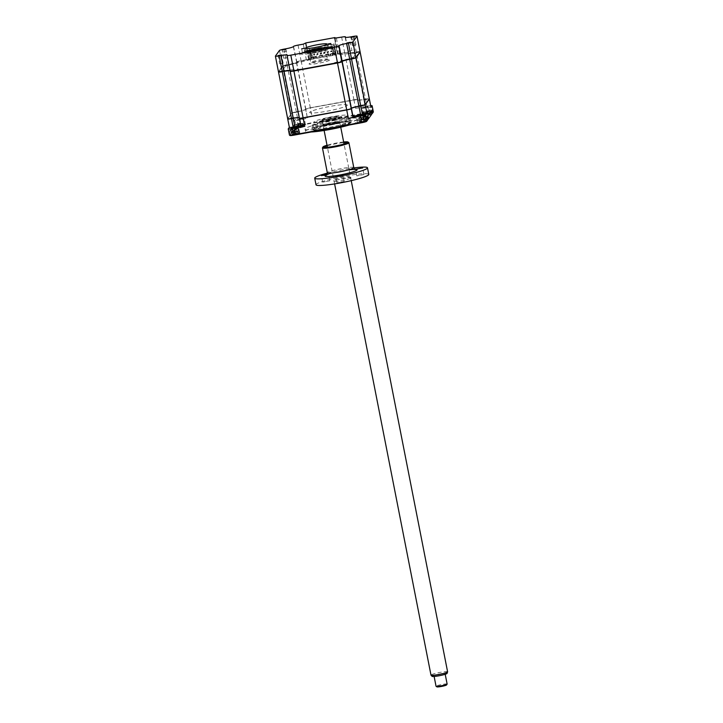 <?xml version="1.0" encoding="UTF-8"?>
<svg xmlns="http://www.w3.org/2000/svg" width="723" height="723" viewBox="0 0 723 723"><rect width="100%" height="100%" fill="white"/><g stroke="black" fill="none" stroke-linecap="round" stroke-linejoin="round"><path stroke-width="0.54" stroke-dasharray="3.62 2.71" d="M351.929 50.583L348.468 51.234L351.929 50.583L350.312 42.295M279.711 63.832L283.163 63.172L279.702 63.85L278.075 55.59M287.194 57.596L283.741 58.247L287.194 57.596M302.386 52.526L305.214 51.993L302.386 52.526M327.537 47.411A10.944 1.175 -11.1 0 0 327.582 47.266A10.944 1.175 -11.1 0 0 327.501 47.158A10.944 1.175 -11.1 0 0 316.656 48.215A10.944 1.175 -11.1 0 0 306.154 51.333A10.944 1.175 -11.1 0 0 306.154 51.342A10.944 1.175 -11.1 0 0 306.118 51.487A10.944 1.175 -11.1 0 0 316.466 50.646A10.944 1.175 -11.1 0 0 327.537 47.411M328.115 47.808A11.432 1.229 -11.1 0 0 328.07 47.537A11.432 1.229 -11.1 0 0 316.746 48.649A11.432 1.229 -11.1 0 0 305.775 51.911A11.432 1.229 -11.1 0 0 305.766 51.92A11.432 1.229 -11.1 0 0 315.933 51.297A11.432 1.229 -11.1 0 0 328.115 47.808M328.676 47.709L331.514 47.167L328.676 47.727L327.944 44.004M352.517 45.612L355.969 44.953L352.517 45.612M309.2 48.287L334.026 43.732L333.637 44.266L308.811 48.83L309.2 48.287L311.17 58.346L310.212 59.666L285.043 66.028L287.709 65.874L285.16 66.688L282.576 70.276L284.546 70.258L281.328 71.179L282.25 71.487M337.56 53.782L334.505 38.22L337.343 54.08L338.012 53.131L337.56 53.755L339.439 53.647L344.681 52.689L337.343 54.08M335.101 38.265L338.012 53.131M360.045 51.667A4.239 0.452 -11.1 0 0 356.312 51.993L354.523 52.318A7.058 0.759 168.9 0 1 348.242 52.788A7.058 0.759 168.9 0 1 348.26 52.698L348.432 52.463A4.239 0.452 -11.1 0 0 348.441 52.454L344.708 52.996M345.477 37.37L348.432 52.463A4.239 0.452 -11.1 0 0 348.45 52.408A4.239 0.452 -11.1 0 0 344.681 52.689L341.627 37.126M345.251 37.298L348.269 52.689A7.058 0.759 168.9 0 1 348.269 52.689L348.441 52.454M351.468 36.756L354.55 52.634A7.338 0.786 168.9 0 1 348.043 53.023L348.26 52.698M359.846 52.092L354.55 52.634M353.258 36.43L356.34 52.3L354.577 52.598A7.058 0.759 168.9 0 1 348.296 53.059A7.058 0.759 168.9 0 1 348.323 52.969L348.486 52.734A4.239 0.452 -11.1 0 0 348.504 52.68A4.239 0.452 -11.1 0 0 344.735 52.96L301.148 60.958A4.239 0.452 -11.1 0 0 296.62 62.25L296.448 62.485A7.058 0.759 168.9 0 1 288.911 64.645L287.121 64.971A4.239 0.452 -11.1 0 0 282.594 66.263L278.599 71.812M289.977 70.465A7.058 0.759 168.9 0 1 290.294 70.619A7.058 0.759 168.9 0 1 290.266 70.709L290.447 71.261M305.992 42.883L309.046 58.446L306.335 59.72L301.093 60.678A4.239 0.452 -11.1 0 0 296.566 61.979L296.394 62.205A7.058 0.759 168.9 0 1 288.857 64.365L287.067 64.699A4.239 0.452 -11.1 0 0 282.539 65.992L278.472 71.631L278.816 71.957M284.012 49.137L287.094 65.007L282.865 66.218L278.798 71.857M285.802 48.803L288.884 64.681L287.094 65.007M293.348 46.643L296.728 62.431A7.338 0.786 168.9 0 1 288.884 64.681M298.039 45.115L301.12 60.994L296.728 62.431M293.511 46.417L296.891 62.205M305.54 43.507L308.594 59.069L309.046 58.446M309.372 58.671L311.17 58.346M351.495 58.789L353.61 57.921L350.935 58.084L353.484 57.262L356.068 53.683L354.098 53.692L357.316 52.77L335.047 55.111L335.996 53.791L337.795 53.457M335.996 53.791L334.026 43.732M284.501 70.999L287.727 70.068L302.187 69.101L329.842 64.031L347.094 59.178L349.76 59.024M290.013 70.646A7.338 0.786 168.9 0 1 290.601 70.935L290.429 71.17M308.92 59.295L301.12 60.994M332.842 119.431A19.413 2.079 -11.1 0 0 312.029 125.621A19.413 2.079 -11.1 0 0 329.308 124.338A19.413 2.079 -11.1 0 0 350.122 118.147A19.413 2.079 -11.1 0 0 332.842 119.431M330.14 128.613A19.413 2.079 168.9 0 1 312.869 129.896A19.413 2.079 168.9 0 1 333.683 123.696A19.413 2.079 168.9 0 1 350.962 122.422A19.413 2.079 168.9 0 1 330.14 128.613M333.936 120.551A26.887 2.883 168.9 0 1 357.867 118.771A26.887 2.883 168.9 0 1 329.028 127.356A26.887 2.883 168.9 0 1 305.097 129.128A26.887 2.883 168.9 0 1 333.936 120.551M311.116 131.993A26.887 2.883 168.9 0 1 305.522 131.333A26.887 2.883 168.9 0 1 334.369 122.756A26.887 2.883 168.9 0 1 358.301 120.976A26.887 2.883 168.9 0 1 349.345 124.98M301.636 126.218L298.066 126.435L305.919 124.889L301.636 126.218M301.59 125.748L298.4 125.938L305.449 124.6L301.59 125.748M301.03 118.644L297.171 119.792L300.379 119.548L304.238 118.4L301.03 118.644M360.551 122.241L357.361 122.431L364.41 121.093L360.551 122.241M360.596 122.702L357.026 122.919L364.88 121.383L360.596 122.702M295.526 134.171L292.327 134.361L299.385 133.023L295.526 134.171M295.562 134.632L292.002 134.849L299.846 133.312L295.562 134.632M366.064 106.715L362.205 107.863L365.404 107.619L369.263 106.471L366.064 106.715M366.624 113.818L363.434 114.008L370.483 112.671L366.624 113.818M366.66 114.288L363.1 114.505L370.944 112.96L366.66 114.288M367.42 111.107L366.995 111.694L367.42 111.107M371.179 111.17L366.796 111.966A4.519 0.488 168.9 0 1 362.774 112.264A4.519 0.488 168.9 0 1 367.618 110.827L372.002 110.023M363.38 116.71L362.955 117.298L363.38 116.71M367.139 116.774L362.756 117.578A4.519 0.488 168.9 0 1 358.735 117.876A4.519 0.488 168.9 0 1 363.579 116.43L367.962 115.626M367.736 119.801L363.353 120.605A4.519 0.488 168.9 0 1 359.331 120.904A4.519 0.488 168.9 0 1 359.349 120.849A4.519 0.488 168.9 0 1 364.175 119.458L367.546 118.843M355.345 107.04L355.599 108.323L367.736 106.1A4.944 0.533 168.9 0 1 370.673 105.675M355.599 108.323A4.239 0.452 168.9 0 1 359.367 108.043A4.239 0.452 168.9 0 1 359.349 108.098L359.186 108.333A7.058 0.759 -11.1 0 0 359.15 108.423A7.058 0.759 -11.1 0 0 365.44 107.962L367.23 107.628A4.239 0.452 168.9 0 1 370.962 107.302M292.797 118.265L291.92 113.068L287.754 118.852L291.803 113.231A4.239 0.452 168.9 0 1 296.331 111.938L298.12 111.604A7.058 0.759 -11.1 0 0 305.666 109.444L305.829 109.218A4.239 0.452 168.9 0 1 310.357 107.917L353.954 99.919A4.239 0.452 168.9 0 1 357.686 99.602A4.239 0.452 168.9 0 1 357.722 99.638A4.239 0.452 168.9 0 1 357.704 99.702L357.533 99.928A7.058 0.759 -11.1 0 0 357.505 100.027A7.058 0.759 -11.1 0 0 363.786 99.557L369.155 98.798L365.16 104.582M367.23 107.628L365.585 99.232A4.239 0.452 168.9 0 1 369.29 98.888L369.155 98.798M292.824 118.409L293.457 121.627A4.239 0.452 168.9 0 1 297.975 120.334L299.774 120.009A7.058 0.759 -11.1 0 0 307.311 117.849L305.829 109.218L310.321 107.799L357.524 99.494L359.349 108.098M307.483 117.614A4.239 0.452 168.9 0 1 312.002 116.322L310.321 107.799M291.92 113.068L296.294 111.812A4.239 0.452 -11.1 0 0 291.776 113.095L287.709 118.735L278.527 71.911M297.442 117.587L296.294 111.812L298.093 111.469A7.058 0.759 168.9 0 0 305.639 109.309L305.802 109.074A4.239 0.452 -11.1 0 1 310.33 107.781L353.927 99.783A4.239 0.452 -11.1 0 1 357.695 99.503A4.239 0.452 -11.1 0 1 357.677 99.557L357.505 99.792A7.058 0.759 168.9 0 0 357.478 99.882A7.058 0.759 168.9 0 0 363.759 99.422L365.558 99.096A4.239 0.452 -11.1 0 1 369.29 98.771M299.385 118.283L301.184 126.353A7.058 0.759 -11.1 0 0 301.211 126.254A7.058 0.759 -11.1 0 0 300.895 126.1M289.363 127.302L287.754 118.979M299.385 118.156L299.539 117.948A7.058 0.759 -11.1 0 0 299.566 117.858A7.058 0.759 -11.1 0 0 299.25 117.704M303.109 117.813L346.706 109.824M294.613 129.327L294.189 129.914L294.613 129.327M289.607 130.99L290.429 129.851L294.812 129.046A4.519 0.488 168.9 0 1 298.834 128.748A4.519 0.488 168.9 0 1 293.99 130.194L289.607 130.99L290.203 134.026L289.471 135.047L288.251 128.848M373.312 111.911A4.944 0.533 -11.1 0 0 368.956 112.291L301.084 124.745A4.944 0.533 -11.1 0 0 295.806 126.254L295.065 127.275L299.449 126.471A4.519 0.488 168.9 0 1 303.434 126.127A4.519 0.488 168.9 0 1 303.47 126.173A4.519 0.488 168.9 0 1 298.626 127.619L294.243 128.423L291.026 132.878L295.409 132.074A4.519 0.488 168.9 0 1 299.394 131.731A4.519 0.488 168.9 0 1 299.43 131.776A4.519 0.488 168.9 0 1 294.586 133.222L290.203 134.026L290.664 134.415L289.959 135.382A4.519 0.488 -11.1 0 0 289.977 135.49M373.005 112.517A4.519 0.488 -11.1 0 0 368.992 112.761L301.12 125.215A4.519 0.488 -11.1 0 0 296.294 126.588L295.599 127.555L299.566 126.832A4.944 0.533 168.9 0 1 303.922 126.453A4.944 0.533 168.9 0 1 298.662 128.079L294.704 128.811L291.559 133.168L290.429 129.851M298.653 123.723L298.228 124.311L298.653 123.723M295.599 127.555L294.478 124.248L298.852 123.443A4.519 0.488 168.9 0 1 302.874 123.145A4.519 0.488 168.9 0 1 298.03 124.582L293.646 125.386L294.704 128.811M294.478 124.248L293.646 125.386M293.457 121.627L294.586 120.054A4.944 0.533 168.9 0 1 299.864 118.545L312.002 116.322M371.776 114.198L367.392 115.002A4.519 0.488 168.9 0 1 363.371 115.3A4.519 0.488 168.9 0 1 363.389 115.237A4.519 0.488 168.9 0 1 368.215 113.854L371.586 113.24M371.405 114.74L367.438 115.463A4.944 0.533 168.9 0 1 363.054 115.734A4.944 0.533 168.9 0 1 368.332 114.216L371.658 113.61M291.559 133.168L295.526 132.436A4.944 0.533 168.9 0 1 299.882 132.056A4.944 0.533 168.9 0 1 294.623 133.683L290.664 134.415M367.365 120.343L363.398 121.075A4.944 0.533 168.9 0 1 359.015 121.337A4.944 0.533 168.9 0 1 364.293 119.819L367.618 119.214M308.938 52.752A8.468 0.913 -11.1 0 0 308.902 52.869A8.468 0.913 -11.1 0 0 316.918 52.219A8.468 0.913 -11.1 0 0 325.495 49.715A8.468 0.913 -11.1 0 0 325.522 49.607A8.468 0.913 -11.1 0 0 317.514 50.249A8.468 0.913 -11.1 0 0 308.938 52.752M305.91 51.884A11.297 1.211 -11.1 0 0 315.915 51.288A11.297 1.211 -11.1 0 0 327.98 47.835A11.297 1.211 -11.1 0 0 317.975 48.432A11.297 1.211 -11.1 0 0 305.91 51.884M328.115 48.522A11.297 1.211 168.9 0 1 316.05 51.975A11.297 1.211 168.9 0 1 306.046 52.571A11.297 1.211 168.9 0 1 318.111 49.119A11.297 1.211 168.9 0 1 328.115 48.522M333.637 47.51A16.936 1.817 168.9 0 1 315.535 52.689A16.936 1.817 168.9 0 1 300.524 53.583A16.936 1.817 168.9 0 1 318.626 48.405A16.936 1.817 168.9 0 1 333.637 47.51M315.228 129.372L316.746 128.92L315.228 129.372M314.288 124.546L315.797 124.103L314.288 124.546M348.341 123.299L349.851 122.847L348.341 123.299M347.392 118.473L348.911 118.03L347.392 118.473M333.665 123.723A19.196 2.061 168.9 0 1 350.682 122.702A19.196 2.061 168.9 0 1 330.167 128.586A19.196 2.061 168.9 0 1 313.231 130.05A19.196 2.061 168.9 0 1 333.665 123.723M330.004 128.107A19.765 2.124 -11.1 0 0 351.125 122.042A19.765 2.124 -11.1 0 0 333.61 123.1A19.765 2.124 -11.1 0 0 312.571 129.607A19.765 2.124 -11.1 0 0 330.004 128.107M333.204 124.365A14.117 1.518 -11.1 0 0 318.066 128.875A14.117 1.518 -11.1 0 0 330.628 127.944A14.117 1.518 -11.1 0 0 345.766 123.434A14.117 1.518 -11.1 0 0 333.204 124.365M332.255 119.548A14.117 1.518 -11.1 0 0 317.117 124.049A14.117 1.518 -11.1 0 0 329.679 123.118A14.117 1.518 -11.1 0 0 344.817 118.617A14.117 1.518 -11.1 0 0 332.255 119.548M310.375 55.138L311.649 57.912L310.366 51.369L311.161 49.571L309.679 51.622L310.375 55.138M311.423 51.27L333.086 47.293L332.481 48.134L310.818 52.11L311.929 57.759L312.264 55.535L311.423 51.27L310.818 52.11M299.223 117.56A7.058 0.759 168.9 0 1 299.539 117.713A7.058 0.759 168.9 0 1 299.512 117.813L290.158 71.216M359.973 51.902A4.239 0.452 -11.1 0 0 356.367 52.264L365.558 99.096M294.116 117.542L290.095 118.283L294.116 117.542M298.156 111.938L294.134 112.68L298.156 111.938M347.266 105.359A19.196 2.061 -11.1 0 0 330.257 106.371A19.196 2.061 -11.1 0 0 309.751 112.246A19.196 2.061 -11.1 0 0 326.76 111.234A19.196 2.061 -11.1 0 0 347.266 105.359M362.883 104.925L358.87 105.666L362.883 104.925M366.923 99.322L362.91 100.063L366.923 99.322M310.682 59.521L334.686 55.111L335.589 53.864L332.896 54.361L332.417 55.02L330.42 55.382L330.899 54.722L316.276 57.406L313.8 58.436L314.27 57.777L311.586 58.265L310.682 59.521L308.441 51.848L309.923 49.797L311.089 55.752L312.264 55.535M314.27 57.777L314.053 56.638L311.36 57.135L311.586 58.265M311.36 57.135L310.962 57.686L310.691 56.304L311.089 55.752M282.747 71.306L284.618 70.773L282.747 71.306M286.787 65.703L288.658 65.169L286.787 65.703M329.534 60.108A10.447 1.121 168.9 0 1 318.373 63.299A10.447 1.121 168.9 0 1 309.11 63.85A10.447 1.121 168.9 0 1 320.271 60.66A10.447 1.121 168.9 0 1 329.534 60.108M351.523 58.69L353.384 58.156L351.523 58.69M355.562 53.086L357.424 52.553L355.562 53.086M335.589 53.864L335.364 52.725L334.966 53.285L333.927 45.395L332.444 47.447L334.686 55.111M332.896 54.361L332.67 53.222L330.194 54.252L330.673 53.583L316.05 56.267L313.574 57.298L314.053 56.638M335.364 52.725L332.67 53.222M332.417 55.02L332.2 53.882M330.42 55.382L330.194 54.252M330.899 54.722L330.673 53.583M316.276 57.406L316.05 56.267M315.797 58.066L315.571 56.927M313.8 58.436L313.574 57.298M312.137 57.469L310.962 57.686M334.966 53.285L311.929 57.759M333.583 53.782L332.481 48.134M333.086 47.293L333.791 53.493M311.161 49.571L309.923 49.797M332.788 46.173L331.893 47.42L333.176 53.963L331.197 47.673L332.679 45.621L332.788 46.173L311.27 50.122M332.679 45.621L333.927 45.395M335.092 51.351L333.918 51.568M310.366 51.369L331.893 47.42M359.792 119.449L367.257 118.03L359.792 119.449M363.814 118.997L363.326 118.997A9.643 0.768 -84.4 0 1 363.244 119.259L362.115 119.584A9.643 8.875 5.1 0 1 361.31 119.575L361.22 119.702A9.643 9.444 -43.6 0 0 362.015 119.729L362.946 119.675A9.643 0.768 -84.4 0 1 362.892 119.602L363.877 119.422A9.643 1.338 63.5 0 0 364.021 119.476L365.16 119.15A9.643 9.444 -43.6 0 0 365.892 118.843L365.992 118.717A9.643 8.875 5.1 0 1 365.26 119.006L364.32 119.069A9.643 1.338 63.5 0 0 364.311 118.816L363.814 118.997M363.118 117.46L361.69 117.786L362.015 119.729L362.946 119.675L363.127 117.659M366.895 116.322L359.43 117.741L366.895 116.322M363.118 117.695L362.946 119.675M363.326 118.997L363.416 117.28L364.329 119.105L363.38 117.262L364.311 118.816M362.069 117.524L363.335 117.162L363.244 119.259M365.26 119.006L364.835 117.207L363.416 117.289M361.69 117.786L362.115 119.584M364.898 117.198L365.748 118.888M364.021 119.476L365.16 119.15M331.315 51.532L331.893 50.727L331.007 50.89L331.179 51.767L332.065 51.604L331.486 52.408L331.315 51.532L330.429 51.695L331.007 50.89M331.893 50.727L332.065 51.604M324.112 52.155L323.533 52.96L324.998 51.993L324.112 52.155L323.705 53.836L325.169 52.869L324.284 53.032M323.533 52.96L323.705 53.836M324.998 51.993L325.169 52.869M324.419 52.797L324.591 53.674M320.669 52.788L320.081 53.592L320.967 53.43L321.545 52.625L320.669 52.788L320.262 54.469L321.717 53.502L320.84 53.665M320.081 53.592L320.262 54.469M321.545 52.625L321.717 53.502M320.967 53.43L321.139 54.306M327.862 52.164L328.441 51.36L327.564 51.523L326.986 52.327L327.862 52.164L328.034 53.041L328.622 52.237L327.158 53.204L328.034 53.041M328.441 51.36L328.622 52.237M292.869 130.411L292.454 132.318A9.643 9.444 -43.6 0 0 293.24 132.345L294.18 132.282A9.643 0.768 -84.4 0 1 294.125 132.219L295.111 132.038A9.643 1.338 63.5 0 0 295.255 132.092L296.385 131.767A9.643 9.444 -43.6 0 0 297.126 131.459L297.216 131.333A9.643 8.875 5.1 0 1 296.484 131.622L295.553 131.685A9.643 1.338 63.5 0 0 295.544 131.432L294.559 131.613A9.643 0.768 -84.4 0 1 294.478 131.875L293.339 132.201A9.643 8.875 5.1 0 1 292.544 132.192L292.869 130.411L292.454 132.318M291.026 132.065L298.491 130.646L291.026 132.065M293.24 132.345L294.18 132.282M298.129 128.938L290.664 130.348L298.129 128.938M294.559 131.613L294.65 129.896L295.544 131.432M294.65 129.896L294.478 131.875M293.339 132.201L292.923 130.402L294.568 129.769L295.562 131.722L294.613 129.878M296.484 131.622L296.069 129.824L294.641 129.905M295.617 129.715L294.351 130.077L295.255 132.092L296.385 131.767L296.069 129.824M317.388 54.297L316.81 55.102L318.274 54.135L317.388 54.297L317.216 53.421L316.81 55.102M316.638 54.225L318.102 53.258L317.216 53.421M363.832 113.845L371.297 112.427L363.832 113.845M367.853 113.394L367.365 113.394A9.643 0.768 -84.4 0 1 367.284 113.656L366.154 113.981A9.643 8.875 5.1 0 1 365.35 113.972L365.26 114.098A9.643 9.444 -43.6 0 0 366.055 114.126L366.986 114.062A9.643 0.768 -84.4 0 1 366.932 113.999L367.917 113.818A9.643 1.338 63.5 0 0 368.061 113.863L369.2 113.547A9.643 9.444 -43.6 0 0 369.941 113.24L370.031 113.113A9.643 8.875 5.1 0 1 369.299 113.403L368.359 113.457A9.643 1.338 63.5 0 0 368.35 113.213L367.853 113.394M366.932 113.999L367.157 111.857L368.061 113.863L369.2 113.547L368.875 111.604L366.109 111.911L366.055 114.126L366.995 114.071L367.167 112.056M370.935 110.718L363.47 112.128L370.935 110.718M366.109 111.911L367.374 111.55L367.284 113.656M365.26 114.098L365.73 112.182L366.154 113.981M295.065 126.462L302.53 125.043L295.065 126.462M299.087 126.01L298.599 126.01A9.643 0.768 -84.4 0 1 298.518 126.272L297.379 126.597A9.643 8.875 5.1 0 1 296.584 126.588L296.493 126.715A9.643 9.444 -43.6 0 0 297.28 126.733L298.219 126.679A9.643 0.768 -84.4 0 1 298.165 126.615L299.15 126.435A9.643 1.338 63.5 0 0 299.295 126.48L300.425 126.163A9.643 9.444 -43.6 0 0 301.166 125.856L301.256 125.73A9.643 8.875 5.1 0 1 300.524 126.019L299.593 126.073A9.643 1.338 63.5 0 0 299.584 125.829L299.087 126.01M298.608 124.166L296.963 124.79L297.28 126.733L298.219 126.688L298.4 124.672M302.169 123.335L294.704 124.745L302.169 123.335M299.656 124.103L300.524 126.019M298.68 124.302L299.602 126.118L298.653 124.275M301.166 125.856L300.162 124.202L300.425 126.163L299.295 126.48L298.391 124.708L298.219 126.679M298.382 124.718L299.15 126.435M322.069 119.684A8.468 0.913 -11.1 0 0 322.033 119.801A8.468 0.913 -11.1 0 0 330.05 119.15A8.468 0.913 -11.1 0 0 338.626 116.647A8.468 0.913 -11.1 0 0 338.653 116.539A8.468 0.913 -11.1 0 0 330.646 117.18A8.468 0.913 -11.1 0 0 322.069 119.684M323.073 124.781A8.468 0.913 -11.1 0 0 323.036 124.889A8.468 0.913 -11.1 0 0 323.1 124.98A8.468 0.913 -11.1 0 0 331.496 124.157A8.468 0.913 -11.1 0 0 339.62 121.744A8.468 0.913 -11.1 0 0 339.629 121.735A8.468 0.913 -11.1 0 0 339.656 121.636A8.468 0.913 -11.1 0 0 331.649 122.277A8.468 0.913 -11.1 0 0 323.073 124.781M339.069 122.558A7.763 0.831 168.9 0 1 331.622 124.772A7.763 0.831 168.9 0 1 323.922 125.522A7.763 0.831 168.9 0 1 323.895 125.341A7.763 0.831 168.9 0 1 332.164 122.973A7.763 0.831 168.9 0 1 339.069 122.558L339.629 121.735M319.584 121.572A11.297 1.211 -11.1 0 0 329.589 120.976A11.297 1.211 -11.1 0 0 341.654 117.524A11.297 1.211 -11.1 0 0 331.649 118.111A11.297 1.211 -11.1 0 0 319.584 121.572M324.401 47.781A7.763 0.831 -11.1 0 0 317.514 48.188A7.763 0.831 -11.1 0 0 309.218 50.565A7.763 0.831 -11.1 0 0 316.105 50.149A7.763 0.831 -11.1 0 0 324.401 47.781M321.572 48.296A4.871 0.524 168.9 0 1 316.367 49.788A4.871 0.524 168.9 0 1 312.047 50.041A4.871 0.524 168.9 0 1 317.252 48.549A4.871 0.524 168.9 0 1 321.572 48.296M325.223 48.342A8.468 0.913 168.9 0 1 316.647 50.845A8.468 0.913 168.9 0 1 308.631 51.487A8.468 0.913 168.9 0 1 308.667 51.378A8.468 0.913 168.9 0 1 317.243 48.875A8.468 0.913 168.9 0 1 325.26 48.224A8.468 0.913 168.9 0 1 325.223 48.342M327.383 59.358A8.468 0.913 168.9 0 1 318.807 61.862A8.468 0.913 168.9 0 1 310.791 62.503A8.468 0.913 168.9 0 1 310.827 62.395A8.468 0.913 168.9 0 1 319.403 59.892A8.468 0.913 168.9 0 1 327.42 59.241A8.468 0.913 168.9 0 1 327.383 59.358M285.847 51.414L282.666 52.002L285.847 51.414M354.622 38.807L351.432 39.385L354.622 38.807M347.04 115.816A16.936 1.817 168.9 0 1 328.938 121.003A16.936 1.817 168.9 0 1 313.927 121.889A16.936 1.817 168.9 0 1 332.029 116.71A16.936 1.817 168.9 0 1 347.04 115.816M341.518 116.828A11.297 1.211 168.9 0 1 329.453 120.28A11.297 1.211 168.9 0 1 319.449 120.877A11.297 1.211 168.9 0 1 331.514 117.424A11.297 1.211 168.9 0 1 341.518 116.828M313.186 54.858L314.65 53.891L314.821 54.767L313.357 55.734L313.186 54.858L313.764 54.053L313.936 54.93M314.65 53.891L313.764 54.053M432.074 676.348A7.655 0.822 168.9 0 1 439.421 674.026A7.655 0.822 168.9 0 1 447.067 673.411M447.6 671.821A8.468 0.913 -11.1 0 0 439.132 672.562A8.468 0.913 -11.1 0 0 430.98 675.083M331.64 124.844A8.468 0.913 -11.1 0 0 339.792 122.323A8.468 0.913 -11.1 0 0 331.324 123.055A8.468 0.913 -11.1 0 0 323.172 125.585A8.468 0.913 -11.1 0 0 331.64 124.844M447.13 684.075A5.648 0.606 -11.1 0 0 441.482 684.564A5.648 0.606 -11.1 0 0 436.041 686.244M439.457 674.234A5.648 0.606 168.9 0 1 445.097 673.746A5.648 0.606 168.9 0 1 439.665 675.427A5.648 0.606 168.9 0 1 434.017 675.915A5.648 0.606 168.9 0 1 439.457 674.234M436.909 686.85A4.944 0.533 168.9 0 1 441.626 685.323A4.944 0.533 168.9 0 1 446.552 684.961M316.9 49.679A4.799 0.515 -11.1 0 0 321.518 48.242A4.799 0.515 -11.1 0 0 316.719 48.658A4.799 0.515 -11.1 0 0 312.101 50.095A4.799 0.515 -11.1 0 0 316.9 49.679M363.949 174.532L356.819 175.879L363.949 174.532M351.017 178.012A8.821 0.949 -11.1 0 0 350.98 177.804A8.821 0.949 -11.1 0 0 342.241 178.653A8.821 0.949 -11.1 0 0 333.773 181.175L333.773 181.175A8.821 0.949 -11.1 0 0 341.618 180.705A8.821 0.949 -11.1 0 0 351.017 178.012M334.885 179.539A7.411 0.795 168.9 0 1 341.997 177.424A7.411 0.795 168.9 0 1 349.345 176.71A7.411 0.795 168.9 0 1 349.372 176.882A7.411 0.795 168.9 0 1 341.473 179.15A7.411 0.795 168.9 0 1 334.885 179.548A7.411 0.795 168.9 0 1 334.885 179.539L333.773 181.175M326.932 174.785L328.504 174.18L327.266 174.08M329.805 180.795L322.675 182.151L329.805 180.795M344.121 181.491L336.981 182.847L344.121 181.491M316.005 184.772A26.887 2.883 168.9 0 1 316.114 184.41A26.887 2.883 168.9 0 1 343.344 176.466A26.887 2.883 168.9 0 1 368.784 174.415M327.374 173.131A26.887 2.883 168.9 0 1 353.863 167.935M343.651 141.97A12.779 1.374 -11.1 0 0 327.022 145.233M322.494 147.718A13.484 1.446 168.9 0 1 323.172 147.239M327.139 145.82A13.484 1.446 168.9 0 1 343.759 142.567M347.98 142.368A13.484 1.446 168.9 0 1 348.793 142.567M336.385 38.084L339.439 53.647M287.212 55.147L290.266 70.709M287.049 55.382L290.104 70.944M279.485 50.429L282.865 66.218M275.418 56.069L278.472 71.631M303.28 44.157L306.335 59.72M363.579 116.43L364.293 119.819M362.756 117.578L363.398 121.075M365.44 107.962L364.835 104.898M364.808 104.763L363.786 99.557M359.186 108.333L357.533 99.928M353.909 99.801L355.318 106.905M307.311 117.849L305.666 109.444M299.774 120.009L298.12 111.604M297.975 120.334L297.469 117.722M301.184 126.353L299.611 118.337M293.99 130.194L294.623 133.683M294.812 129.046L295.526 132.436M298.852 123.443L299.566 126.832M298.03 124.582L298.662 128.079M294.586 120.054L296.294 126.588M368.332 114.216L367.618 110.827M367.438 115.463L366.796 111.966M367.736 106.1L368.992 112.761M299.864 118.545L301.12 125.215M289.959 135.382L289.471 135.047M326.597 48.089A9.878 1.057 168.9 0 1 316.041 51.107A9.878 1.057 168.9 0 1 307.284 51.631A9.878 1.057 168.9 0 1 317.849 48.604A9.878 1.057 168.9 0 1 326.597 48.089M296.62 62.25L305.802 109.074M301.148 60.958L310.33 107.781M296.448 62.485L305.639 109.309M288.911 64.645L298.093 111.469M287.121 64.971L296.303 111.794M282.594 66.263L291.776 113.095M290.321 70.99L299.512 117.813M344.735 52.96L353.927 99.783M348.486 52.734L357.677 99.557M348.323 52.969L357.505 99.792M354.577 52.598L363.759 99.422M367.157 112.092L366.986 114.062M320.958 121.319A9.878 1.057 -11.1 0 0 329.715 120.795A9.878 1.057 -11.1 0 0 340.271 117.777A9.878 1.057 -11.1 0 0 331.514 118.292A9.878 1.057 -11.1 0 0 320.958 121.319M353.791 167.628A13.484 1.446 -11.1 0 0 341.039 168.658A13.484 1.446 -11.1 0 0 327.383 172.643A13.484 1.446 -11.1 0 0 327.329 172.824M325.169 175.906A16.304 1.753 168.9 0 1 349.128 169.878M283.163 63.172L281.545 54.912M287.203 57.569L285.585 49.309M305.214 51.993L304.491 48.269M327.582 47.266L326.95 44.031M327.501 47.158L328.07 47.537M331.514 47.167L330.782 43.452M355.969 44.953L354.351 36.692M352.508 45.63L350.89 37.37M345.504 37.379L348.45 52.408M345.187 37.225L348.242 52.788M287.248 55.056L290.294 70.619M306.154 51.342L305.766 51.92M306.118 51.487L305.477 48.242M302.377 52.544L301.645 48.83M283.741 58.247L282.124 49.986M348.468 51.234L346.85 42.973M312.869 129.896L312.029 125.621M357.867 118.771L358.301 120.976M298.4 125.938L298.066 126.435M298.391 125.983L297.171 119.792M357.352 122.476L356.132 116.276M357.361 122.431L357.026 122.919M292.318 134.406L291.098 128.206M292.327 134.361L292.002 134.849M363.416 114.053L362.205 107.863M363.434 114.008L363.1 114.505M358.735 117.876L359.331 120.904M370.456 112.634L370.944 112.96M370.483 112.671L369.263 106.471M359.15 108.423L358.744 106.317M358.716 106.173L357.505 100.027M357.722 99.638L359.367 108.043M299.358 132.987L299.846 133.312M299.385 133.023L298.165 126.823M301.211 126.254L299.665 118.346M364.383 121.057L364.88 121.383M364.41 121.093L363.199 114.894M298.834 128.748L299.43 131.776M302.874 123.145L303.47 126.173M363.389 115.237L363.054 115.734M303.434 126.127L303.922 126.453M299.394 131.731L299.882 132.056M359.349 120.849L359.015 121.337M362.774 112.264L363.371 115.3M305.449 124.6L304.238 118.4M305.422 124.564L305.919 124.889M305.097 129.128L305.522 131.333M350.962 122.422L350.122 118.147M325.522 49.607L325.874 48.477C325.395 49.453 308.965 52.671 308.152 51.957L308.902 52.869M313.032 124.645L313.972 129.462M346.136 118.572L347.085 123.389M350.682 122.702L351.125 122.042M317.117 124.049L318.066 128.875M344.817 118.617L345.766 123.434M313.231 130.05L312.571 129.607M348.911 118.03L349.851 122.847M315.797 124.103L316.746 128.92M290.348 70.89L299.539 117.713M348.504 52.68L357.695 99.503M348.296 53.059L357.478 99.882M359.918 119.575A9.878 9.878 0 0 0 362.874 119.693M359.43 117.741L359.774 119.503M366.913 116.267L367.257 118.03M364.329 119.412A9.878 9.878 0 0 0 367.148 118.156M291.152 132.192A9.878 9.878 0 0 0 294.107 132.309M290.664 130.348L291.007 132.119M298.138 128.884L298.491 130.646M295.553 132.029A9.878 9.878 0 0 0 298.382 130.773M363.967 113.972A9.878 9.878 0 0 0 366.913 114.089M363.47 112.128L363.814 113.891M370.953 110.664L371.297 112.427M368.369 113.809A9.878 9.878 0 0 0 371.188 112.553M295.192 126.588A9.878 9.878 0 0 0 298.147 126.697M294.704 124.745L295.047 126.507M302.178 123.281L302.53 125.043M299.602 126.426A9.878 9.878 0 0 0 302.422 125.169M323.036 124.889L322.033 119.801L321.681 120.931C322.169 119.955 338.59 116.728 339.412 117.451L338.653 116.539L339.656 121.636M323.922 125.522L323.1 124.98M308.631 51.487L310.791 62.503M325.26 48.224L327.42 59.241M351.233 180.651L344.04 143.985M340.75 127.212L339.792 122.323M445.205 674.288L445.097 673.746M434.125 676.466L434.017 675.915M334.613 183.904L327.42 147.248M324.13 130.474L323.172 125.585M363.967 174.478L362.666 167.872M349.345 176.71L350.98 177.804M329.815 180.741L328.522 174.135M355.409 169.525C356.448 167.799 322.756 174.885 326.552 175.183M344.13 181.437L342.838 174.83M336.981 182.847L335.689 176.231M322.675 182.151L321.374 175.535M356.819 175.879L355.517 169.272"/><path stroke-width="1.08" d="M350.303 42.314L346.85 42.973L350.303 42.314M281.536 54.93L278.075 55.59L281.536 54.93M285.576 49.327L282.124 49.986L285.576 49.327M304.482 48.296L301.645 48.83L304.482 48.296M326.904 44.175A10.944 1.175 -11.1 0 0 326.95 44.031A10.944 1.175 -11.1 0 0 316.602 44.871A10.944 1.175 -11.1 0 0 305.522 48.098A10.944 1.175 -11.1 0 0 305.477 48.242A10.944 1.175 -11.1 0 0 315.824 47.411A10.944 1.175 -11.1 0 0 326.904 44.175M330.773 43.47L327.944 44.004L330.773 43.47M354.342 36.71L350.89 37.37L354.342 36.71M334.966 37.569L305.992 42.883L303.28 44.157L298.039 45.115A4.239 0.452 -11.1 0 0 293.511 46.417L293.348 46.643A7.058 0.759 168.9 0 1 285.802 48.803L284.012 49.137A4.239 0.452 -11.1 0 0 279.485 50.429L275.418 56.069A4.239 0.452 -11.1 0 0 275.4 56.132A4.239 0.452 -11.1 0 0 279.168 55.852L280.967 55.517A7.058 0.759 168.9 0 1 287.248 55.056A7.058 0.759 168.9 0 1 287.212 55.147L287.049 55.382A4.239 0.452 -11.1 0 0 287.031 55.436A4.239 0.452 -11.1 0 0 290.8 55.156L334.397 47.158A4.239 0.452 -11.1 0 0 338.915 45.865L339.087 45.63A7.058 0.759 168.9 0 1 346.624 43.47L348.423 43.145A4.239 0.452 -11.1 0 0 352.941 41.853L357.017 36.204A4.239 0.452 -11.1 0 0 357.026 36.15A4.239 0.452 -11.1 0 0 353.258 36.43L351.468 36.756A7.058 0.759 168.9 0 1 345.187 37.225A7.058 0.759 168.9 0 1 345.214 37.135L345.377 36.9A4.239 0.452 -11.1 0 0 345.395 36.846A4.239 0.452 -11.1 0 0 341.627 37.126L334.505 38.22L334.966 37.569L335.101 38.265M290.104 70.944A4.239 0.452 -11.1 0 0 290.086 70.999A4.239 0.452 -11.1 0 0 290.122 71.044A4.239 0.452 -11.1 0 0 293.854 70.718L337.451 62.72A4.239 0.452 -11.1 0 0 341.97 61.428L342.142 61.193A7.058 0.759 168.9 0 1 349.679 59.033L351.477 58.708A4.239 0.452 -11.1 0 0 355.996 57.415L360.063 51.767A4.239 0.452 -11.1 0 0 360.072 51.767A4.239 0.452 -11.1 0 0 360.081 51.713A4.239 0.452 -11.1 0 0 360.045 51.667M359.846 52.092L355.779 57.741L351.55 58.952L348.423 43.145M290.122 71.044L293.936 70.962L337.524 62.964L341.916 61.518A7.338 0.786 168.9 0 1 349.76 59.277L351.55 58.952M338.915 45.865L341.753 61.753M278.472 71.631A4.239 0.452 -11.1 0 0 278.454 71.694A4.239 0.452 -11.1 0 0 278.491 71.731A4.239 0.452 -11.1 0 0 282.223 71.414L284.012 71.08A7.058 0.759 168.9 0 1 289.977 70.465M278.491 71.731L284.094 71.324A7.338 0.786 168.9 0 1 290.013 70.646M279.168 55.852L282.223 71.414L284.067 71.36A7.058 0.759 168.9 0 1 290.031 70.737M282.25 71.487L284.501 70.999M349.76 59.024L351.495 58.789M349.345 124.98A26.887 2.883 168.9 0 1 329.462 129.562A26.887 2.883 168.9 0 1 311.116 131.993M359.991 115.129L356.132 116.276L359.34 116.042L363.199 114.894L359.991 115.129M294.966 127.058L291.098 128.206L294.306 127.971L298.165 126.823L294.966 127.058M371.658 113.61L372.598 113.05L372.002 110.023L371.179 111.17L371.776 114.198L368.26 119.096L371.776 114.198M289.471 135.047A4.944 0.533 -11.1 0 0 289.453 135.111A4.944 0.533 -11.1 0 0 289.489 135.156A4.944 0.533 -11.1 0 0 293.845 134.785L361.717 122.332A4.944 0.533 -11.1 0 0 366.995 120.822L367.736 119.801L367.139 116.774L367.962 115.626L368.558 118.653L367.546 118.843M370.673 105.675A4.944 0.533 168.9 0 1 372.137 105.766A4.944 0.533 168.9 0 1 372.119 105.838L370.98 107.411L369.336 99.006L365.269 104.654A4.239 0.452 168.9 0 1 360.741 105.947L358.951 106.272A7.058 0.759 -11.1 0 0 351.405 108.432L351.242 108.667A4.239 0.452 168.9 0 1 346.715 109.959L303.118 117.957A4.239 0.452 168.9 0 1 299.349 118.238A4.239 0.452 168.9 0 1 299.367 118.183L299.385 118.283M365.16 104.582L366.913 113.05A4.239 0.452 168.9 0 1 362.386 114.342L360.596 114.677A7.058 0.759 -11.1 0 0 353.059 116.837L352.887 117.063A4.239 0.452 168.9 0 1 348.359 118.364L346.706 109.824M287.754 118.979L287.736 118.87A4.239 0.452 168.9 0 0 287.718 118.933A4.239 0.452 168.9 0 0 291.486 118.653L293.14 127.049A4.239 0.452 168.9 0 1 289.372 127.329A4.239 0.452 168.9 0 1 289.39 127.275L288.251 128.848A4.944 0.533 168.9 0 0 288.233 128.911L289.453 135.111M303.109 117.813L304.772 126.362L292.634 128.586A4.944 0.533 168.9 0 1 288.233 128.911M304.772 126.362A4.239 0.452 168.9 0 1 301.003 126.633A4.239 0.452 168.9 0 1 301.021 126.579M300.895 126.1A7.058 0.759 -11.1 0 0 294.93 126.724L293.14 127.049M299.25 117.704A7.058 0.759 -11.1 0 0 293.285 118.319L291.486 118.653M366.913 113.05L365.784 114.623A4.944 0.533 168.9 0 1 360.506 116.132L348.359 118.364M371.586 113.24L373.33 112.029A4.944 0.533 -11.1 0 0 373.348 111.966A4.944 0.533 -11.1 0 0 373.312 111.911M372.3 113.484L372.996 112.526A4.519 0.488 -11.1 0 0 373.005 112.517L372.996 112.526M289.489 135.156L289.977 135.49A4.519 0.488 -11.1 0 0 293.963 135.147L361.834 122.693A4.519 0.488 -11.1 0 0 366.66 121.31L367.736 119.801M367.618 119.214L368.26 119.096M278.599 71.812L278.527 71.911A4.239 0.452 -11.1 0 0 278.509 71.966A4.239 0.452 -11.1 0 0 282.277 71.685L291.459 118.509L293.258 118.183A7.058 0.759 168.9 0 1 299.223 117.56M287.709 118.735A4.239 0.452 -11.1 0 0 287.691 118.789A4.239 0.452 -11.1 0 0 291.459 118.509M290.23 71.116L290.158 71.216A4.239 0.452 -11.1 0 0 290.14 71.279A4.239 0.452 -11.1 0 0 293.909 70.999L337.496 63A4.239 0.452 -11.1 0 0 342.024 61.699L342.196 61.473A7.058 0.759 168.9 0 1 349.733 59.313L351.532 58.979A4.239 0.452 -11.1 0 0 356.05 57.686L360.117 52.047A4.239 0.452 -11.1 0 0 360.135 51.984A4.239 0.452 -11.1 0 0 359.973 51.902M299.34 118.039A4.239 0.452 -11.1 0 0 299.322 118.102A4.239 0.452 -11.1 0 0 303.091 117.822L346.688 109.824A4.239 0.452 -11.1 0 0 351.215 108.531L351.378 108.296A7.058 0.759 168.9 0 1 358.924 106.136L360.714 105.811A4.239 0.452 -11.1 0 0 365.242 104.51L369.308 98.87A4.239 0.452 -11.1 0 0 369.326 98.816A4.239 0.452 -11.1 0 0 369.29 98.771M447.591 671.884L447.067 673.411A7.655 0.822 168.9 0 1 439.701 675.644A7.655 0.822 168.9 0 1 432.074 676.348L431.007 675.137A8.468 0.913 -11.1 0 0 439.448 674.351A8.468 0.913 -11.1 0 0 447.591 671.884A8.468 0.913 -11.1 0 0 447.6 671.821L351.233 180.651M434.125 676.466L436.041 686.244A5.648 0.606 -11.1 0 0 436.086 686.308A5.648 0.606 -11.1 0 0 441.69 685.756A5.648 0.606 -11.1 0 0 447.103 684.139A5.648 0.606 -11.1 0 0 447.13 684.075L445.205 674.288M447.103 684.139L446.552 684.961A4.944 0.533 168.9 0 1 441.816 686.371A4.944 0.533 168.9 0 1 436.909 686.85L436.086 686.308M334.613 183.904L430.98 675.083A8.468 0.913 -11.1 0 0 431.007 675.137M362.648 167.917L355.517 169.272L362.648 167.917M327.266 174.08L321.392 175.49L326.624 175.138M347.971 142.015L348.793 142.567A13.484 1.446 168.9 0 1 348.902 142.702A13.484 1.446 168.9 0 1 348.848 142.883A13.484 1.446 168.9 0 1 335.192 146.859A13.484 1.446 168.9 0 1 322.44 147.89A13.484 1.446 168.9 0 1 322.485 147.727A13.484 1.446 168.9 0 1 322.494 147.718L323.045 146.914A12.779 1.374 -11.1 0 0 323.045 146.914A12.779 1.374 -11.1 0 0 334.406 146.218A12.779 1.374 -11.1 0 0 348.016 142.323A12.779 1.374 -11.1 0 0 347.971 142.015A12.779 1.374 -11.1 0 0 343.651 141.97M342.819 174.876L335.689 176.231L342.819 174.876M353.863 167.935A26.887 2.883 168.9 0 1 367.492 167.799A26.887 2.883 168.9 0 1 367.383 168.161A26.887 2.883 168.9 0 1 340.153 176.105A26.887 2.883 168.9 0 1 314.713 178.156A26.887 2.883 168.9 0 1 314.821 177.804A26.887 2.883 168.9 0 1 327.374 173.131M367.492 167.799L368.784 174.415A26.887 2.883 168.9 0 1 368.676 174.767A26.887 2.883 168.9 0 1 341.446 182.711A26.887 2.883 168.9 0 1 316.005 184.772L314.713 178.156M327.022 145.233A12.779 1.374 -11.1 0 0 323.045 146.896M323.172 147.239A13.484 1.446 168.9 0 1 327.139 145.82M343.759 142.567A13.484 1.446 168.9 0 1 347.98 142.368M345.377 36.9L345.477 37.37M352.941 41.853L355.779 57.741M357.017 36.204L360.063 51.767M346.624 43.47L349.679 59.033M339.087 45.63L342.142 61.193M334.397 47.158L337.524 62.964M290.8 55.156L293.936 70.962M280.967 55.517L284.012 71.08M294.93 126.724L293.285 118.319M351.242 108.667L352.887 117.063M353.059 116.837L351.405 108.432M360.596 114.677L358.951 106.272M362.386 114.342L360.741 105.947M360.506 116.132L361.834 122.693M365.784 114.623L366.66 121.31M292.634 128.586L293.963 135.147M372.119 105.838L373.33 112.029M284.067 71.36L293.258 118.183M293.909 70.999L303.091 117.822M337.496 63L346.688 109.824M360.117 52.047L369.308 98.87M356.05 57.686L365.242 104.51M351.532 58.979L360.714 105.811M349.733 59.313L358.924 106.136M342.196 61.473L351.378 108.296M342.024 61.699L351.215 108.531M322.44 147.89L327.329 172.824A13.484 1.446 -11.1 0 0 340.081 171.794A13.484 1.446 -11.1 0 0 353.737 167.808A13.484 1.446 -11.1 0 0 353.791 167.628L355.409 169.525L354.74 169.471M349.128 169.878A16.304 1.753 168.9 0 1 357.035 170.059A16.304 1.753 168.9 0 1 339.611 175.038A16.304 1.753 168.9 0 1 325.169 175.906M345.395 36.846L345.504 37.379M357.026 36.15L360.081 51.713M287.031 55.436L290.086 70.999M275.4 56.132L278.454 71.694M370.998 107.347L369.354 98.952M289.372 127.329L287.718 118.933M299.349 118.238L301.003 126.633M372.137 105.766L373.348 111.966M278.509 71.966L287.691 118.789M290.14 71.279L299.322 118.102M360.135 51.984L369.326 98.816M344.04 143.985L340.75 127.212M327.42 147.248L324.13 130.474M348.902 142.702L353.791 167.628M327.329 172.824L326.913 174.803"/></g></svg>
